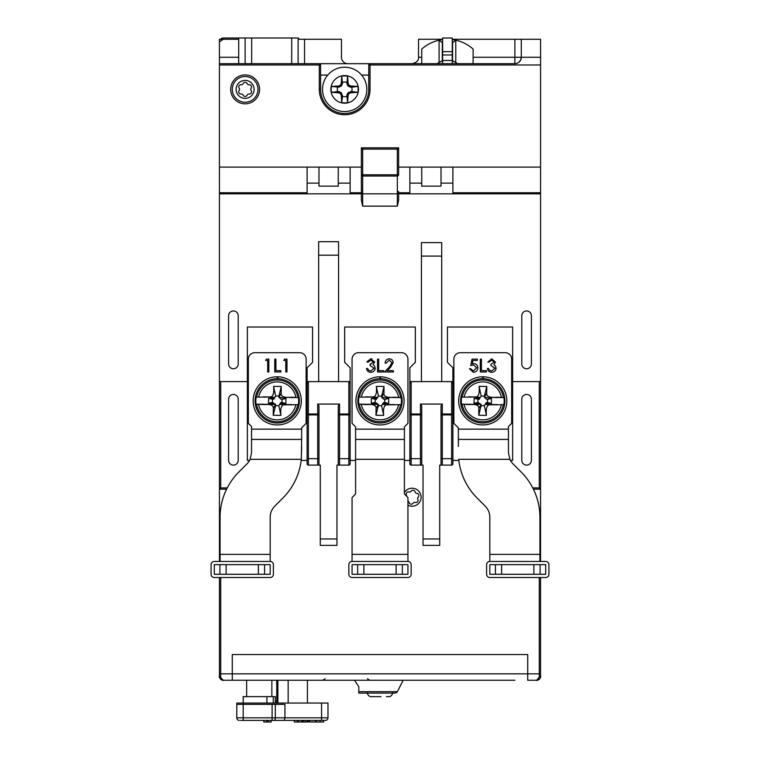 <?xml version="1.0" encoding="UTF-8"?>
<svg xmlns="http://www.w3.org/2000/svg" width="760" height="760" viewBox="0 0 760 760"><rect width="100%" height="100%" fill="white"/><g stroke="black" fill="none" stroke-linecap="round" stroke-linejoin="round"><path stroke-width="1.14" d="M452.257 60.477L452.257 63.688L442.624 63.688L442.624 60.477L452.257 60.477L452.257 38L442.624 38L442.624 60.477M452.257 54.957L442.624 54.957M348.099 83.448L346.873 83.581L347.624 76.219A13.49 13.49 0 0 0 341.724 76.219L342.484 83.581L341.335 86.041L338.874 87.181L331.512 86.431A13.49 13.49 0 0 0 331.512 92.33L338.741 92.805L340.413 93.641L341.249 95.313L341.724 102.543A13.49 13.49 0 0 0 347.624 102.543L348.099 95.313L348.935 93.641L350.616 92.805L357.837 92.33A13.49 13.49 0 0 0 357.837 86.431L350.616 85.956L348.935 85.12L348.099 83.448L347.624 76.219M346.854 82.355A7.353 7.353 0 0 0 342.503 82.355M341.724 76.219L341.249 83.448L340.413 85.12L338.741 85.956L331.512 86.431M366.833 89.376A22.154 22.154 180 0 1 344.679 111.539A22.154 22.154 180 0 1 322.515 89.376A22.154 22.154 0 0 1 344.679 67.222A22.154 22.154 0 0 1 366.833 89.376A22.154 22.154 0 0 0 344.679 67.222A22.154 22.154 0 0 0 322.515 89.376M357.837 86.431L351.699 87.201A7.353 7.353 0 0 1 351.699 91.552L357.837 92.33M351.699 87.201L350.474 87.181L350.616 85.956M331.512 92.33L337.649 91.552A7.353 7.353 0 0 1 337.649 87.201M350.474 87.181L348.013 86.041L346.873 83.581M338.741 85.956L338.874 87.181M341.335 86.041L340.413 85.12M342.484 83.581L341.249 83.448M337.649 91.552L338.874 91.58L338.741 92.805M347.624 102.543L346.873 95.18L348.013 92.72L351.699 91.552M346.854 96.406A7.353 7.353 0 0 1 342.503 96.406L341.724 102.543M338.874 91.58L341.335 92.72L342.503 96.406M350.616 92.805L350.474 91.58M348.013 92.72L348.935 93.641M346.873 95.18L348.099 95.313M341.249 95.313L342.484 95.18M341.335 92.72L340.413 93.641M348.013 86.041L348.935 85.12M245.128 96.444A2.204 2.204 0 0 0 247.142 95.133A2.204 2.204 0 0 1 243.114 95.133A2.204 2.204 0 0 0 245.128 96.444M247.142 95.133A1.928 1.928 0 0 1 249.109 94.002A2.204 2.204 0 0 0 251.113 90.516A1.928 1.928 0 0 1 251.113 88.245A2.204 2.204 0 0 0 249.109 84.759A1.928 1.928 0 0 1 247.142 83.629A2.204 2.204 0 0 0 243.114 83.629A1.928 1.928 0 0 1 241.148 84.759A2.204 2.204 0 0 0 239.134 88.245A1.928 1.928 0 0 1 239.134 90.516A2.204 2.204 0 0 0 241.148 94.002A1.928 1.928 0 0 1 243.114 95.133A1.928 1.928 0 0 0 241.357 93.993M245.128 102.23A12.844 12.844 -90 0 1 232.284 89.376A12.844 12.844 -90 0 1 245.128 76.532A12.844 12.844 0 0 1 257.973 89.376A12.844 12.844 0 0 1 245.128 102.23M407.94 501.192A1.928 1.928 0 0 1 409.146 502.541A2.204 2.204 0 0 0 413.108 503.225A1.928 1.928 0 0 1 415.235 502.445A2.204 2.204 0 0 0 417.82 499.358A1.928 1.928 0 0 1 418.209 497.116A2.204 2.204 0 0 0 416.822 493.344A1.928 1.928 0 0 1 415.084 491.891A2.204 2.204 0 0 0 411.122 491.197A1.928 1.928 0 0 1 408.984 491.976A2.204 2.204 0 0 0 406.41 495.064A1.928 1.928 0 0 1 406.59 496.185M273.296 703.057L273.296 696.635L266.902 696.635L266.902 703.057M275.31 703.057L275.31 696.635L273.296 696.635M276.745 701.128L275.31 701.128M266.902 696.635L243.2 696.635L243.2 703.057L327.978 703.057L327.978 717.829A2.565 2.565 179.6 0 1 325.413 720.394A2.565 2.565 -168.8 0 0 327.978 717.829A2.565 2.565 179.6 0 1 325.413 720.394L281.152 720.394M294.32 720.394L294.32 722L301.663 722L301.663 720.394M297.378 722L297.378 720.394M279.214 720.394L283.109 720.394M283.461 720.394L284.259 720.394L284.943 717.829L284.943 704.339L236.778 704.339L236.778 703.057L243.2 703.057L243.2 717.829L272.099 717.829L272.099 704.339M284.373 720.394L291.232 720.394M323.627 720.394L319.979 720.394L319.979 722L323.627 722L323.627 720.394M275.31 704.339L275.31 717.829A2.565 1.282 90 0 1 274.027 720.394L268.08 720.394L268.08 722L263.796 722L263.796 720.394L240.635 720.394M240.682 720.394L266.855 720.394L266.855 722M274.027 720.394L279.88 720.394M268.08 722L271.139 722L271.139 720.394L277.4 720.394M307.43 703.057L307.43 680.257M288.154 703.057L288.154 680.257M276.745 703.057L276.745 680.257M243.2 720.394L243.2 717.829L236.778 717.829A2.565 2.565 -7.4 0 0 239.343 720.394A2.565 2.565 -32.5 0 1 236.778 717.829L236.778 704.339M268.08 720.394L266.855 720.394M307.325 720.394L307.325 722L308.417 722L308.417 720.394M303.572 720.394L303.572 722L302.49 722L302.49 720.394M303.572 722L305.387 722L305.387 720.394M305.387 722L307.325 722M315.628 720.394L315.628 722L309.595 722L309.595 720.394M316.322 720.394L316.322 722L319.979 722M298.604 722L298.604 720.394M301.663 722L302.49 722M308.417 722L308.778 720.394M374.062 696.635L376.969 696.635M371.555 696.635L380.998 696.635M373.901 696.635L373.236 696.635M409.412 680.257L414.77 680.257M415.463 680.257L417.724 680.257M416.185 680.257L417.344 680.257M424.792 680.257L425.438 680.257M426.084 680.257L431.309 680.257M514.871 680.257L232.284 680.257L232.284 654.559L527.716 654.559L527.716 673.835L527.716 654.559L232.284 654.559L232.284 673.835L527.716 673.835L527.716 680.257L527.716 673.835L539.277 673.835L539.277 577.495M354.521 680.257L358.805 686.679L358.805 693.101L395.105 693.101L397.404 691.676L403.123 680.257M396.378 692.769L396.948 692.322M409.868 383.42L411.151 381.606L409.868 381.606L409.868 414.894L409.868 381.606L452.894 381.606L452.894 460.427L458.822 460.427M452.894 381.606L452.894 414.894L451.611 414.894L451.611 381.606L452.894 381.606L452.894 367.792L447.44 362.339L447.44 327.019L512.63 327.019L512.63 381.606L540.559 381.606L540.559 561.44M307.106 383.42L308.389 381.606L307.106 381.606L307.106 414.894L307.106 381.606L350.132 381.606L350.132 383.42L348.849 381.606L350.132 381.606L350.132 367.792L344.679 362.339L344.679 327.019L415.321 327.019L415.321 362.339L409.868 367.792L409.868 381.606M219.44 561.44L219.44 381.606L247.37 381.606L247.37 460.427L249.546 460.427M404.405 460.427L409.868 460.427L409.868 414.894A1.282 0.912 0 0 1 411.151 413.981L420.46 413.981L420.46 404.082L421.743 405.897L421.743 414.894L420.46 414.894L420.46 413.981A1.282 0.912 -0 0 1 421.743 414.894L421.743 463.818A1.282 1.282 0 0 1 420.46 465.101L423.035 465.101L423.035 545.376L439.726 545.376L439.726 465.101L451.611 465.101A1.282 1.282 0 0 0 452.894 463.818L452.894 458.679L451.611 458.679L451.611 414.894L441.019 414.894A1.282 0.912 -0 0 1 442.301 413.981L451.611 413.981A1.282 0.912 0 0 1 452.894 414.894M510.454 460.427L512.63 460.427L512.63 381.606M451.611 381.606L452.894 383.42M301.178 460.427L307.106 460.427L307.106 463.818L307.106 414.894A1.282 0.912 0 0 1 308.389 413.981L317.699 413.981L317.699 404.082L318.981 405.897L318.981 463.818L318.981 458.679L317.699 458.679L317.699 414.894L308.389 414.894L308.389 458.679L317.699 458.679L317.699 465.101L320.273 465.101L308.389 465.101A1.282 1.282 0 0 1 307.106 463.818A1.282 1.282 0 0 0 308.389 465.101L308.389 458.679L307.106 458.679L307.106 460.427M320.273 465.101L320.273 545.376L336.965 545.376L336.965 465.101L339.54 465.101A1.282 1.282 0 0 1 338.257 463.818L338.257 414.894A1.282 0.912 -0 0 1 339.54 413.981L339.54 414.894L338.257 414.894L338.257 405.897L339.54 404.082L339.54 413.981L348.849 413.981L348.849 381.606M350.132 460.427L355.594 460.427M409.868 460.427L409.868 463.818L409.868 458.679L420.46 458.679L420.46 414.894L409.868 414.894M521.778 399.266L521.778 460.284A4.817 4.817 0 0 0 526.594 465.101A4.817 4.817 0 0 0 531.411 460.284L531.411 399.266A4.817 4.817 0 0 0 526.594 394.449A4.817 4.817 0 0 0 521.778 399.266M238.222 399.266A4.817 4.817 0 0 0 233.405 394.449A4.817 4.817 0 0 0 228.589 399.266L228.589 460.284A4.817 4.817 0 0 0 233.405 465.101A4.817 4.817 0 0 0 238.222 460.284L238.222 399.266M439.726 465.101L442.301 465.101A1.282 1.282 0 0 1 441.019 463.818L441.019 405.897L442.301 404.082L442.301 458.679L451.611 458.679L451.611 465.101M411.151 381.606L411.151 465.101L423.035 465.101M420.46 404.082L442.301 404.082M411.151 465.101A1.282 1.282 0 0 1 409.868 463.818A1.282 1.282 0 0 0 411.151 465.101M350.132 463.818A1.282 1.282 0 0 1 348.849 465.101A1.282 1.282 0 0 0 350.132 463.818L350.132 383.42M350.132 381.606L350.132 414.894L348.849 414.894L348.849 413.981A1.282 0.912 0 0 1 350.132 414.894M336.965 465.101L348.849 465.101L348.849 414.894L339.54 414.894L339.54 458.679L350.132 458.679M317.699 404.082L339.54 404.082M307.106 381.606L307.106 367.792L312.559 362.339L312.559 327.019L247.37 327.019L247.37 381.606M318.981 463.818A1.282 1.282 0 0 1 317.699 465.101A1.282 1.282 0 0 0 318.981 463.818M318.44 414.894L317.699 414.894L317.699 413.981A1.282 0.912 0 0 1 318.981 414.894L318.44 414.894M338.57 381.606L338.57 241.708L318.668 241.708L318.668 381.606M219.44 381.606L219.44 193.828L540.559 193.828L540.559 487.901A1.282 1.282 0 0 1 539.277 489.183L533.396 489.183M398.63 200.26L398.63 193.828L398.63 200.26L397.337 206.15L362.662 206.15L361.37 200.26L361.37 193.828L361.37 200.26M441.712 381.606L441.712 242.611L421.43 242.611L421.43 381.606M238.222 315.77A4.817 4.817 0 0 0 233.405 310.954A4.817 4.817 0 0 0 228.589 315.77L228.589 363.945A4.817 4.817 0 0 0 233.405 368.762A4.817 4.817 0 0 0 238.222 363.945L238.222 315.77M521.778 363.945A4.817 4.817 0 0 0 526.594 368.762A4.817 4.817 0 0 0 531.411 363.945L531.411 315.77A4.817 4.817 0 0 0 526.594 310.954A4.817 4.817 0 0 0 521.778 315.77L521.778 363.945M318.668 255.189L338.57 255.189M220.723 577.495L220.723 673.835L219.44 673.835L219.44 676.4L219.44 577.495M219.44 541.528L219.44 538.954M219.44 57.266L238.707 57.266L238.707 39.282L219.44 39.282L219.44 193.828M219.44 676.4L223.288 680.257C220.827 679.896 219.545 678.614 219.44 676.4C218.471 677.863 223.184 681.226 223.288 680.257L232.284 680.257L223.288 680.257A3.857 3.857 0 0 1 221.701 679.906M219.44 676.609A3.857 3.857 0 0 0 219.688 677.778M220.077 519.365L219.44 519.365A1.282 1.282 0 0 1 220.077 518.253M226.603 489.183L220.723 489.183A1.282 1.282 0 0 1 219.44 487.901L227.249 487.901M232.284 680.257L232.284 673.835L220.723 673.835L220.723 677.046M539.277 677.046L540.559 676.4C541.614 677.863 536.589 681.292 536.712 680.257L536.712 680.257C539.144 679.915 540.427 678.632 540.559 676.4L540.559 673.835L539.277 673.835L539.277 677.046L536.712 680.257L527.716 680.257M540.559 577.495L540.559 673.835M540.559 193.828L540.559 192.764L452.894 192.764L452.894 183.122L441.019 183.122L441.019 186.152L421.743 186.152L421.743 183.122L409.868 183.122L409.868 192.764L397.337 192.764L397.337 176.035L362.662 176.035A1.282 1.235 180 0 1 361.37 174.8L361.37 147.829L398.63 147.829L398.63 174.8A1.282 1.235 180 0 1 397.337 176.035L397.337 174.8L398.63 174.8M540.559 57.266L540.559 39.282L521.293 39.282L521.293 57.266L540.559 57.266L540.559 192.764M540.559 541.528L540.559 519.365L539.923 519.365M540.417 677.454A3.857 3.857 0 0 0 540.55 676.732M219.44 41.857L223.288 39.282M473.128 57.266L521.284 57.266L521.284 39.282L452.257 39.282M442.624 39.282L418.532 39.282L418.532 57.266C418.712 60.581 416.565 62.719 412.11 63.688M521.284 57.266L520.638 60.106M520.533 60.296L518.633 62.472M517.845 62.956L515.936 63.602M514.9 63.688L514.871 63.688A6.422 6.422 90 0 0 521.293 57.266M463.818 63.688L514.871 63.688L514.871 39.282M219.44 63.688L514.871 63.688M421.743 63.688L421.743 49.096A38.532 38.532 0 0 1 439.09 40.204L439.09 62.444A16.378 16.378 0 0 1 442.301 60.98L439.09 62.444A16.378 16.378 0 0 0 437.276 63.688M457.596 63.688A16.378 16.378 0 0 0 455.781 62.444L452.57 60.98A16.378 16.378 0 0 1 455.781 62.444L455.781 40.204A38.532 38.532 0 0 1 473.128 49.096L473.128 63.688M455.781 40.204L452.57 42.693L452.57 60.98A16.378 16.378 0 0 0 452.257 60.886M442.624 60.886A16.378 16.378 0 0 0 442.301 60.98L442.301 42.693L439.175 40.175A38.532 38.532 0 0 1 442.624 39.587M452.257 39.587A38.532 38.532 0 0 1 455.696 40.175M368.762 64.971A1.282 1.282 0 0 1 370.044 63.688L370.044 64.971L368.762 64.971L368.762 89.376L370.044 89.376L370.044 64.971L540.559 64.971M230.679 89.376A14.45 14.45 0 0 0 245.128 103.835A14.45 14.45 0 0 0 259.578 89.376A14.45 14.45 0 0 0 245.128 74.927A14.45 14.45 0 0 0 230.679 89.376M540.559 167.095L452.894 167.095L452.894 183.122M398.63 167.095L452.894 167.095M219.44 167.095L361.37 167.095M219.44 192.764L307.106 192.764L307.106 183.122L318.981 183.122L318.981 186.152L338.257 186.152L338.257 183.122L350.132 183.122L350.132 192.764L362.662 192.764L361.37 191.425L361.37 174.8L397.337 174.8L397.337 149.112L362.662 149.112L362.662 192.764M307.106 167.095L307.106 183.122M318.981 167.095L318.981 183.122M338.257 167.095L338.257 183.122M350.132 167.095L350.132 183.122M398.63 191.425L397.337 192.764M361.37 149.112A1.282 1.282 0 0 1 362.662 147.829L362.662 149.112L361.37 149.112A1.282 1.282 0 0 1 362.662 147.829L397.337 147.829A1.282 1.282 0 0 1 398.63 149.112L397.337 149.112L397.337 147.829A1.282 1.282 0 0 1 398.63 149.112M409.868 167.095L409.868 183.122M421.743 167.095L421.743 183.122M441.019 167.095L441.019 183.122M320.587 64.971L319.305 64.971L319.305 63.688A1.282 1.282 0 0 1 320.587 64.971L320.587 89.376A24.082 24.082 0 0 0 345.572 113.449A24.082 24.082 0 0 0 368.762 89.376A24.082 24.082 0 0 1 345.572 113.449A24.082 24.082 0 0 1 320.587 89.376L319.305 89.376L319.305 64.971L219.44 64.971M368.762 75.078L361.599 75.078M327.75 75.078L320.587 75.078M238.707 57.266L238.707 63.688M220.419 39.282A3.857 3.857 0 0 1 223.288 38L238.707 38L238.707 39.282M347.89 63.688A6.422 6.422 0 0 1 341.468 57.266L341.468 39.282L299.392 39.282L298.11 38L245.128 38L245.128 63.688M238.707 38L245.128 38M298.11 38L298.11 63.688M251.665 63.688L251.665 38M539.923 518.253A1.282 1.282 0 0 1 540.559 519.365A1.282 1.282 0 0 0 539.923 518.253M421.43 256.101L441.712 256.101M472.264 363.822L472.957 360.44L477.327 360.44L477.327 359.128L472.055 359.128L470.734 365.55L473.565 364.895L476.672 367.726L473.404 370.984L470.573 368.676L469.423 368.676L473.337 372.305C476.13 372.087 477.622 370.576 477.822 367.773C477.679 365.199 476.33 363.802 473.774 363.574L472.264 363.822M458.356 446.433L458.356 427.851L453.862 423.349L453.862 359.128A6.422 6.422 0 0 1 460.284 352.706L505.238 352.706A6.422 6.422 0 0 1 511.661 359.128L511.661 423.349L508.45 426.559L508.45 439.413L458.356 439.413L508.45 439.413L508.45 452.666L509.894 459.315A16.055 16.055 0 0 0 513.152 464.018L521.113 471.979A64.23 64.23 0 0 1 539.923 517.389L539.923 561.44M486.381 371.972L480.291 371.972L480.291 359.128L481.441 359.128L481.441 370.652L486.381 370.652L486.381 371.972M491.701 360.116L494.285 362.13L490.998 364.23L490.998 365.55L494.95 368.267L491.672 370.984L489.535 370.291L488.528 368.514L487.369 368.514C487.825 370.909 489.25 372.172 491.653 372.305C494.304 372.153 495.786 370.766 496.1 368.153L495.33 365.873L493.943 364.781L495.444 362.13L491.692 358.796L487.863 362.092L489.022 362.092L491.701 360.116M489.829 561.44L545.699 561.44A3.211 3.211 0 0 1 548.91 564.651L548.91 574.284A3.211 3.211 0 0 1 545.699 577.495L489.829 577.495A3.211 3.211 0 0 1 486.618 574.284L486.618 564.651A3.211 3.211 0 0 1 489.829 561.44L489.829 517.389A16.055 16.055 0 0 0 485.127 506.036L477.166 498.085A64.23 64.23 0 0 1 458.698 459.315L509.894 459.315M496.1 368.153L496.061 368.676M545.699 574.284L545.699 564.651L489.829 564.651L489.829 574.284L545.699 574.284M274.769 359.128L275.918 359.128L275.918 370.652L280.858 370.652L280.858 371.972L274.769 371.972L274.769 359.128M220.077 561.44L220.077 517.389A64.23 64.23 0 0 1 238.887 471.979L246.848 464.018A16.055 16.055 0 0 0 250.106 459.315L251.55 452.666L251.55 426.559L248.34 423.349L248.34 359.128A6.422 6.422 0 0 1 254.762 352.706L299.716 352.706A6.422 6.422 0 0 1 306.137 359.128L306.137 423.349L301.644 427.851L301.644 439.413L251.55 439.413L301.644 439.413L301.302 459.315L301.644 446.433M267.691 360.44L265.715 360.44L266.466 359.128L268.841 359.128L268.841 371.972L267.691 371.972L267.691 360.44M285.808 360.44L283.822 360.44L284.582 359.128L286.957 359.128L286.957 371.972L285.808 371.972L285.808 360.44M250.106 459.315L301.302 459.315A64.23 64.23 0 0 1 282.834 498.085L274.873 506.036A16.055 16.055 0 0 0 270.17 517.389L270.17 561.44A3.211 3.211 0 0 1 273.381 564.651L273.381 574.284A3.211 3.211 0 0 1 270.17 577.495L214.301 577.495A3.211 3.211 0 0 1 211.09 574.284L211.09 564.651A3.211 3.211 0 0 1 214.301 561.44L270.17 561.44M214.301 574.284L270.17 574.284L270.17 564.651L214.301 564.651L214.301 574.284M366.994 362.092L368.144 362.092L370.832 360.116L373.416 362.13L370.12 364.23L370.12 365.55L374.072 368.267L370.804 370.984L368.657 370.291L367.65 368.514L366.5 368.514C366.947 370.909 368.381 372.172 370.785 372.305C373.435 372.153 374.917 370.766 375.231 368.153L374.462 365.873L373.065 364.781L374.566 362.13L370.813 358.796L367.127 361.579M355.594 439.413L355.594 426.882L352.06 423.349L352.06 359.128A6.422 6.422 0 0 1 358.483 352.706L401.517 352.706A6.422 6.422 0 0 1 407.94 359.128L407.94 423.349L404.405 426.882L404.405 439.413L355.594 439.413L355.594 494L352.06 497.534L352.06 561.44L407.94 561.44L407.94 497.534L404.405 494L404.405 439.413M383.629 371.972L377.53 371.972L377.53 359.128L378.689 359.128L378.689 370.652L383.629 370.652L383.629 371.972M385.111 363.08L386.26 363.08L389.234 360.116L392.027 362.719L389.595 366.652L384.617 371.972L393.338 371.972L393.338 370.652L387.362 370.652L390.583 367.222L393.176 362.615C392.958 360.249 391.666 358.976 389.3 358.796C386.716 359.043 385.32 360.468 385.111 363.08L385.149 362.558M370.813 358.796L371.916 358.948M374.519 361.608L374.566 362.13M366.615 369.027L366.5 368.514M370.12 364.23L370.984 364.173M352.06 564.651L352.06 574.284L407.94 574.284L407.94 564.651L352.06 564.651M277.846 376.798A24.082 24.082 0 0 1 301.321 401.318A24.082 24.082 0 0 1 276.953 424.954A24.082 24.082 0 0 1 253.156 400.748A24.082 24.082 0 0 1 277.21 376.789L277.181 378.717A22.154 22.154 0 0 0 255.084 400.767A22.154 22.154 0 0 0 276.973 423.026A22.154 22.154 0 0 0 299.392 401.299A22.154 22.154 0 0 0 277.827 378.727L277.846 376.798M277.181 378.717A22.154 22.154 0 0 1 277.827 378.727M284.895 404.814L280.278 404.443L282.416 403.437L280.753 402.524L278.787 405.707L280.924 415.368C280.202 407.977 281.523 404.453 284.895 404.814L298.328 404.662A21.432 21.432 0 0 0 298.414 397.594L291.735 397.195C284.335 397.917 280.82 396.587 281.181 393.214L281.267 386.469L278.901 396.074L275.69 396.036L273.562 386.374C274.274 393.784 272.954 397.299 269.581 396.929L264.204 397.185M262.837 397.166L256.148 397.09A21.432 21.432 0 0 0 256.063 404.149L262.741 404.558C270.142 403.835 273.657 405.156 273.296 408.538L275.595 404.387L275.576 405.669L278.787 405.707M284.62 397.433L290.358 397.499M298.414 397.594L284.82 397.433M258.542 404.187A18.99 18.99 -86.5 0 0 295.849 404.624L298.328 404.662M281.181 393.214L278.892 397.356C281.314 399.541 282.378 400.197 282.074 399.323L285.94 398.468L280.364 397.375M285.94 398.468L285.883 403.484L282.036 402.534L282.074 399.323L283.765 398.952M282.416 403.437L285.883 403.484M280.753 402.524L282.036 402.534M270.18 397.252L274.198 397.299L272.07 398.306L273.724 399.228L275.69 396.036M278.892 397.356L278.901 396.074M275.595 404.387L272.403 402.42L268.536 403.275L268.603 398.269L272.441 399.209L272.403 402.42M273.724 399.228L272.441 399.209M272.07 398.306L268.603 398.269M268.536 403.275C271.586 403.009 273.448 403.37 274.113 404.367L262.741 404.558M273.296 408.538L273.21 415.273L275.576 405.669M280.924 415.368L273.21 415.273M264.119 404.253L262.751 404.234M256.063 404.149L269.667 404.32M269.857 404.32L274.113 404.367M297.882 397.584A20.91 20.91 -115.3 0 0 256.68 397.09L256.148 397.09M269.581 396.929L262.837 396.844M273.562 386.374L281.267 386.469M291.65 404.577L284.306 404.491M291.64 404.899L290.272 404.558M483.369 376.798A24.082 24.082 0 0 1 506.844 401.318A24.082 24.082 0 0 1 482.476 424.954A24.082 24.082 0 0 1 458.679 400.748A24.082 24.082 0 0 1 482.724 376.789L482.704 378.717A22.154 22.154 0 0 0 460.608 400.767A22.154 22.154 0 0 0 482.495 423.026A22.154 22.154 0 0 0 504.916 401.299A22.154 22.154 0 0 0 483.351 378.727L483.369 376.798M482.704 378.717A22.154 22.154 0 0 1 483.351 378.727M490.418 404.814L485.801 404.443L487.929 403.437L486.276 402.524L484.31 405.707L486.438 415.368C485.716 407.977 487.046 404.453 490.418 404.814L503.851 404.662A21.432 21.432 0 0 0 503.937 397.594L497.258 397.195C489.858 397.917 486.343 396.587 486.704 393.214L486.789 386.469L484.424 396.074L481.213 396.036L479.075 386.374C479.798 393.784 478.477 397.299 475.104 396.929L469.727 397.185M468.35 397.166L461.671 397.09A21.432 21.432 0 0 0 461.586 404.149L468.264 404.558C475.665 403.835 479.18 405.156 478.819 408.538L481.108 404.387L481.099 405.669L484.31 405.707M490.143 397.433L495.881 397.499M503.937 397.594L490.333 397.433M464.065 404.187A18.99 18.99 -86.5 0 0 501.372 404.624L503.851 404.662M486.704 393.214L484.405 397.356C486.837 399.541 487.901 400.197 487.597 399.323L491.464 398.468L485.887 397.375M491.464 398.468L491.397 403.484L487.559 402.534L487.597 399.323L489.288 398.952M487.929 403.437L491.397 403.484M486.276 402.524L487.559 402.534M475.703 397.252L479.721 397.299L477.594 398.306L479.247 399.228L481.213 396.036M484.405 397.356L484.424 396.074M481.108 404.387L477.926 402.42L474.059 403.275L474.116 398.269L477.964 399.209L477.926 402.42M479.247 399.228L477.964 399.209M477.594 398.306L474.116 398.269M474.059 403.275C477.109 403.009 478.962 403.37 479.636 404.367L468.264 404.558M478.819 408.538L478.733 415.273L481.099 405.669M486.438 415.368L478.733 415.273M469.642 404.253L468.264 404.234M461.586 404.149L475.18 404.32M475.38 404.32L479.636 404.367M503.405 397.584A20.91 20.91 -115.3 0 0 462.194 397.09L461.671 397.09M475.104 396.929L468.359 396.844M479.075 386.374L486.789 386.469M497.163 404.577L489.82 404.491M497.163 404.899L495.795 404.558M380.608 376.798A24.082 24.082 0 0 1 404.082 401.318A24.082 24.082 0 0 1 379.715 424.954A24.082 24.082 0 0 1 355.917 400.748A24.082 24.082 0 0 1 379.962 376.789L379.943 378.717A22.154 22.154 0 0 0 357.846 400.767A22.154 22.154 0 0 0 379.734 423.026A22.154 22.154 0 0 0 402.154 401.299A22.154 22.154 0 0 0 380.589 378.727L380.608 376.798M379.943 378.717A22.154 22.154 0 0 1 380.589 378.727M387.657 404.814L383.04 404.443L385.168 403.437L383.515 402.524L381.548 405.707L383.676 415.368C382.954 407.977 384.284 404.453 387.657 404.814L401.09 404.662A21.432 21.432 0 0 0 401.175 397.594L394.497 397.195C387.096 397.917 383.581 396.587 383.942 393.214L384.028 386.469L381.662 396.074L378.452 396.036L376.323 386.374C377.036 393.784 375.715 397.299 372.343 396.929L366.966 397.185M365.588 397.166L358.91 397.09A21.432 21.432 0 0 0 358.824 404.149L365.503 404.558C372.903 403.835 376.418 405.156 376.058 408.538L378.356 404.387L378.337 405.669L381.548 405.707M387.381 397.433L393.119 397.499M401.175 397.594L387.581 397.433M361.304 404.187A18.99 18.99 -86.5 0 0 398.61 404.624L401.09 404.662M383.942 393.214L381.644 397.356C384.075 399.541 385.139 400.197 384.835 399.323L388.702 398.468L383.125 397.375M388.702 398.468L388.635 403.484L384.798 402.534L384.835 399.323L386.526 398.952M385.168 403.437L388.635 403.484M383.515 402.524L384.798 402.534M372.941 397.252L376.96 397.299L374.832 398.306L376.485 399.228L378.452 396.036M381.644 397.356L381.662 396.074M378.356 404.387L375.165 402.42L371.298 403.275L371.365 398.269L375.202 399.209L375.165 402.42M376.485 399.228L375.202 399.209M374.832 398.306L371.365 398.269M371.298 403.275C374.347 403.009 376.2 403.37 376.874 404.367L365.503 404.558M376.058 408.538L375.972 415.273L378.337 405.669M383.676 415.368L375.972 415.273M366.88 404.253L365.512 404.234M358.824 404.149L372.419 404.32M372.618 404.32L376.874 404.367M400.644 397.584A20.91 20.91 -115.3 0 0 359.442 397.09L358.91 397.09M372.343 396.929L365.598 396.844M376.323 386.374L384.028 386.469M394.411 404.577L387.068 404.491M394.402 404.899L393.034 404.558M407.94 561.44A3.211 3.211 0 0 1 411.151 564.651L411.151 574.284A3.211 3.211 0 0 1 407.94 577.495L352.06 577.495A3.211 3.211 0 0 1 348.849 574.284L348.849 564.651A3.211 3.211 0 0 1 352.06 561.44M442.624 51.67L452.257 51.67M358.483 89.376A13.813 13.813 180 0 1 344.679 103.189A13.813 13.813 180 0 1 330.866 89.376A13.813 13.813 0 0 1 344.679 75.572A13.813 13.813 0 0 1 358.483 89.376M245.128 98.372A8.987 8.987 -90 0 1 236.132 89.376A8.987 8.987 -90 0 1 245.128 80.389A8.987 8.987 0 0 1 254.115 89.376A8.987 8.987 0 0 1 245.128 98.372M404.405 492.584A8.987 8.987 -20.1 0 1 420.555 494.114A8.987 8.987 159.9 0 1 407.94 505.172M277.885 680.257L277.885 703.057M321.556 720.394L321.556 703.057M272.099 720.394L272.099 717.829L327.978 717.829M236.778 717.829A2.565 2.565 -7.4 0 0 239.343 720.394M358.805 691.676L397.404 691.676M532.75 487.901L539.277 487.901L539.277 381.606M220.723 381.606L220.723 489.183A1.282 1.282 0 0 1 219.44 487.901M441.019 458.679L442.301 458.679L442.301 465.101M423.035 538.954L439.726 538.954M420.46 465.101L420.46 458.679L421.743 458.679L421.743 463.818M320.273 538.954L336.965 538.954M308.389 381.606L308.389 414.894L307.106 414.894M338.257 458.679L339.54 458.679L339.54 465.101M418.532 57.266L421.743 57.266M319.305 89.376A25.365 25.365 0 0 0 345.619 114.731A25.365 25.365 0 0 0 370.044 89.376M397.337 206.15L397.337 193.828M362.662 193.828L362.662 206.15M304.532 39.282L304.532 63.688M291.688 63.688L291.688 38M539.277 489.183L539.277 487.901L540.559 487.901A1.282 1.282 0 0 1 539.277 489.183M458.356 429.134L508.45 429.134M489.829 554.372L539.923 554.372M540.094 564.651L540.094 574.284M533.89 574.284L533.89 564.651M501.638 564.651L501.638 574.284M495.434 574.284L495.434 564.651M251.55 429.134L301.644 429.134M220.077 554.372L270.17 554.372M264.565 564.651L264.565 574.284M258.362 574.284L258.362 564.651M226.109 564.651L226.109 574.284M219.906 574.284L219.906 564.651M355.594 429.134L404.405 429.134M404.405 459.315L355.594 459.315M352.06 554.372L407.94 554.372M357.666 574.284L357.666 564.651M363.878 564.651L363.878 574.284M396.122 574.284L396.122 564.651M402.334 564.651L402.334 574.284M297.806 404.652A20.91 20.91 -86.5 0 1 256.595 404.159M258.628 397.119A18.99 18.99 -115.3 0 1 295.934 397.565M503.319 404.652A20.91 20.91 -86.5 0 1 462.118 404.159M464.151 397.119A18.99 18.99 -115.3 0 1 501.457 397.565M400.558 404.652A20.91 20.91 -86.5 0 1 359.356 404.159M361.389 397.119A18.99 18.99 -115.3 0 1 398.696 397.565M246.658 680.257L246.658 696.635M271.861 680.257L271.861 696.635M367.156 692.778C368.59 697.917 372.685 696.464 371.013 696.635L373.094 696.635M392.844 692.778C391.409 697.917 387.315 696.464 388.987 696.635L386.365 696.635M325.137 678.765L322.8 680.257M367.431 678.765L369.759 680.257"/></g></svg>
